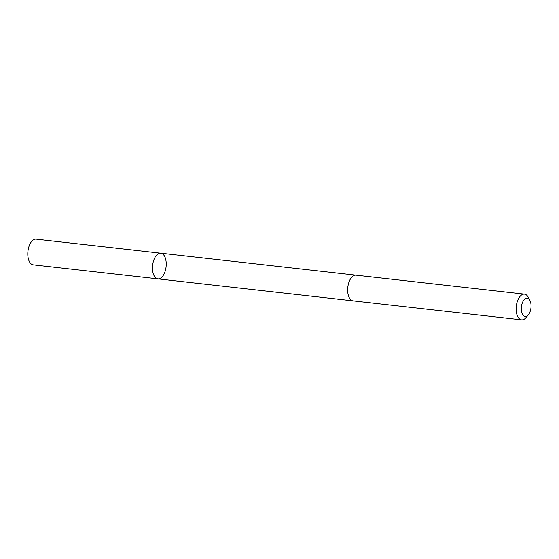 <?xml version="1.0" encoding="UTF-8"?>
<svg xmlns="http://www.w3.org/2000/svg" width="559" height="559" viewBox="0 0 559 559"><rect width="100%" height="100%" fill="white"/><g stroke="black" fill="none" stroke-linecap="round" stroke-linejoin="round"><path stroke-width="0.84" d="M155.178 257.112A12.92 6.771 -83.6 0 1 160.796 253.199A12.92 6.771 -83.6 0 1 166.079 266.797A12.92 6.771 -83.6 0 1 157.904 278.878A12.92 6.771 -83.6 0 1 152.635 270.717A12.92 6.771 -83.6 0 1 155.178 257.112A12.92 6.771 -83.6 0 1 160.796 253.199L36.111 239.154A12.92 6.771 96.4 0 0 30.5 243.067A12.92 6.771 96.4 0 0 27.95 256.679A12.92 6.771 96.4 0 0 33.219 264.84L157.904 278.878A12.92 6.771 -83.6 0 1 152.635 270.717A12.92 6.771 -83.6 0 1 155.178 257.112M529.939 300.49L528.304 297.346A12.92 6.771 96.4 0 0 524.475 294.16L355.992 275.182A12.92 6.771 96.4 0 0 347.817 287.27A12.92 6.771 96.4 0 0 353.099 300.868L521.582 319.846A12.92 6.771 96.4 0 0 526.026 317.589L528.318 314.892A9.196 4.814 96.4 0 0 529.149 313.711A9.196 4.814 96.4 0 0 529.939 300.49A9.196 4.814 96.4 0 0 523.364 300.77A9.196 4.814 96.4 0 0 521.966 313.152A9.196 4.814 96.4 0 0 528.318 314.892M524.475 294.16A12.92 6.771 96.4 0 0 516.299 306.241A12.92 6.771 96.4 0 0 521.582 319.846M355.824 275.168L160.796 253.199M352.932 300.847L157.904 278.878"/></g></svg>
